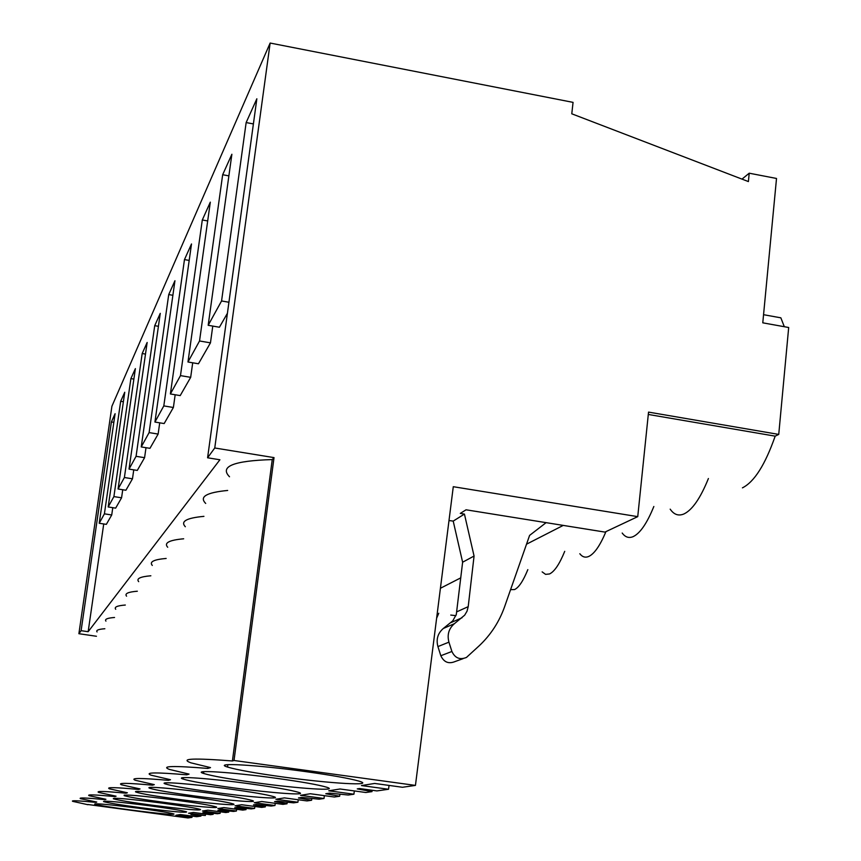 <?xml version="1.0" encoding="UTF-8"?>
<svg xmlns="http://www.w3.org/2000/svg" width="861" height="861" viewBox="0 0 861 861"><rect width="100%" height="100%" fill="white"/><g stroke="black" fill="none" stroke-linecap="round" stroke-linejoin="round"><path stroke-width="1.29" d="M87.973 804.508L187.978 817.95L191.981 817.38L192.164 816.11M96.443 636.268L78.889 633.707L111.919 406.231L270.139 43.05L573.06 102.373L571.779 113.803L748.403 181.574L749.21 173.201L776.514 178.464L762.781 322.832L788.687 327.503L778.742 434.407L775.169 436.15C765.203 464.682 754.29 481.912 742.43 487.853M784.317 326.717L780.852 317.827L763.556 314.695M670.181 509.152C673.948 514.652 678.543 516.245 683.978 513.942C692.341 509.927 700.488 498.121 708.409 478.522M622.191 533.034C625.258 537.242 628.939 538.426 633.233 536.597C640.164 533.271 647.042 523.24 653.843 506.483M579.819 553.741C582.348 557.013 585.34 557.917 588.784 556.432C594.434 553.752 600.149 545.487 605.929 531.635M542.15 571.887L545.573 574.362L549.512 573.964C554.484 571.596 559.542 564.052 564.719 551.341M510.595 589.645L514.577 589.559C518.849 587.525 523.262 580.884 527.825 569.638M450.755 615.066L455.921 615.658M436.635 618.187L438.766 613.247M449.001 520.539L453.209 521.099L464.434 514.082L460.291 513.414L466.049 509.798L604.939 532.098L637.743 516.643L648.537 412.107L778.742 434.407M440.423 588.267L460.796 577.839M526.523 544.195L563.234 525.404M637.743 516.643L453.284 486.702L415.443 785.404L402.474 787.266L374.653 783.445L361.491 785.555L388.548 789.257L389.043 785.426M191.981 817.38L175.935 815.249L180.369 814.538L196.685 816.702L200.957 816.088L190.927 814.517L205.37 815.464L188.548 813.236L193.434 812.45L210.536 814.721L213.162 814.345L202.852 812.676L204.767 812.375L217.37 813.742L220.115 813.354L202.464 811.008L207.856 810.147L225.819 812.536L228.725 812.117L217.951 810.352L220.072 810.018L233.385 811.449L236.431 811.019L217.865 808.544L223.849 807.586L242.78 810.104L246.009 809.652L234.73 807.769L237.098 807.403L251.208 808.899L254.608 808.414L235.01 805.799L241.704 804.723L261.701 807.403L265.317 806.886L253.478 804.874L256.137 804.465L271.15 806.047L274.96 805.509L254.221 802.721L261.755 801.516L282.946 804.368L287.025 803.776L274.562 801.634L277.565 801.171L293.601 802.839L297.917 802.226L275.886 799.256L284.431 797.889L306.968 800.924L311.596 800.267L298.466 797.953L301.877 797.426L319.087 799.191L324.005 798.491L300.521 795.316L310.294 793.745L334.348 797.006L339.654 796.253L325.77 793.745L329.688 793.142L348.253 795.015L353.914 794.208L328.773 790.796L340.041 788.988L365.85 792.507L371.984 791.625L357.261 788.891L359.532 788.547L376.924 790.915L388.548 789.257M229.521 476.768C219.351 466.468 233.589 460.743 272.248 459.58L232.416 760.973L234.02 760.489L415.443 785.404M232.416 760.973C193.424 757.949 179.551 758.563 190.819 762.814L210.525 767.603L207.77 768.432C173.448 765.633 160.62 765.956 169.283 769.39L189.054 774.104L186.697 774.825C156.078 772.22 144.174 772.339 150.998 775.169L170.5 779.722L168.444 780.346C140.827 777.924 129.763 777.892 135.252 780.26L154.302 784.629L152.505 785.178C127.363 782.907 117.042 782.778 121.519 784.791L140.042 788.945L138.449 789.429C115.396 787.298 105.72 787.094 109.433 788.827L127.396 792.777L125.975 793.207C104.676 791.194 95.593 790.947 98.714 792.443L116.084 796.199L114.814 796.586C95.033 794.681 86.477 794.391 89.124 795.704L105.935 799.277L104.784 799.621C86.326 797.824 78.233 797.501 80.493 798.664L96.755 802.054L95.711 802.366C78.405 800.655 70.731 800.321 72.701 801.343L87.94 804.723M138.492 808.221C109.681 804.551 95.076 803.184 94.656 804.131C98.541 805.336 110.488 807.284 130.495 809.975C159.081 813.623 173.588 814.969 174.03 814.011C170.241 812.838 158.402 810.911 138.492 808.221M164.871 802.463C193.897 806.37 221.621 808.791 215.95 806.854C211.149 805.358 197.718 803.109 175.676 800.106C141.043 795.693 123.855 794.197 124.145 795.629C129.042 797.168 142.614 799.449 164.871 802.463M152.246 805.218C184.448 809.329 200.548 810.75 200.548 809.491C196.136 808.124 183.275 805.993 161.976 803.098C129.527 798.965 113.297 797.512 113.286 798.75C117.796 800.16 130.786 802.312 152.246 805.218M149.642 805.788C119.13 801.903 103.751 800.493 103.503 801.569C107.69 802.872 120.131 804.917 140.849 807.715C171.135 811.579 186.396 812.956 186.643 811.869C182.564 810.599 170.241 808.576 149.642 805.788M178.905 799.395C209.944 803.593 239.692 806.1 233.094 803.883C227.831 802.248 213.797 799.869 190.991 796.759C159.317 792.475 130.108 790.064 136.275 792.163C141.624 793.853 155.83 796.264 178.905 799.395M305.924 771.65C256.567 764.772 211.698 762.308 227.552 767.054C236.797 769.831 254.974 773.103 282.064 776.859C329.978 783.532 376.806 786.308 358.876 781.099C349.641 778.441 331.991 775.298 305.924 771.65M212.312 792.098C248.398 797.017 283.237 799.697 273.927 796.716C267.47 794.735 252.09 792.077 227.767 788.73C190.83 783.682 156.842 781.153 165.387 783.951C171.909 785.985 187.547 788.708 212.312 792.098M208.233 792.992C174.126 788.353 142.711 785.878 149.922 788.299C155.809 790.15 170.704 792.701 194.608 795.962C227.982 800.493 260.076 803.087 252.295 800.536C246.483 798.739 231.792 796.231 208.233 792.992M250.088 783.844C209.793 778.312 172.803 775.75 183.092 779.044C190.356 781.293 206.801 784.188 232.416 787.707C271.721 793.099 309.809 795.855 298.476 792.314C291.255 790.129 275.122 787.309 250.088 783.844M275.854 778.215C231.501 772.08 190.938 769.53 203.573 773.447C211.731 775.955 229.026 779.033 255.437 782.681C298.606 788.644 340.622 791.431 326.534 787.18C318.398 784.769 301.501 781.788 275.854 778.215M272.248 459.58L274.024 457.611L214.755 447.989L270.139 43.05M78.889 633.707L81.106 630.672L88.156 631.705L219.899 459.774L207.587 457.783L214.755 447.989M97.067 631.931C95.808 630.274 98.402 629.208 104.848 628.745M105.935 621.136C104.461 619.242 107.324 618.026 114.545 617.477M115.718 609.276C113.964 607.091 117.171 605.67 125.319 605.035M126.578 596.178C124.479 593.627 128.063 591.97 137.34 591.216M138.686 581.649C136.135 578.646 140.192 576.687 150.847 575.783M152.3 565.44C149.157 561.867 153.775 559.532 166.162 558.445M167.712 547.262C163.773 542.936 169.09 540.116 183.673 538.792M185.33 526.738C180.283 521.443 186.482 517.978 203.928 516.352M205.693 503.427C199.063 496.819 206.392 492.492 227.67 490.458M81.106 630.672L111.392 421.933L113.846 422.331M207.587 457.783L256.847 98.789L246.149 122.563L221.568 300.963L208.179 325.297L231.878 154.259L222.665 174.729L199.537 340.978L187.978 361.997L210.31 202.163L202.303 219.975L180.476 375.622L170.381 393.961L191.508 243.954L184.469 259.591L163.805 405.908L154.926 422.051L174.944 280.74L168.724 294.57L149.114 432.599L141.236 446.924L160.264 313.35L154.722 325.673L136.07 456.319L129.032 469.105L147.156 342.463L142.183 353.527L124.393 477.521L118.075 489.005L135.381 368.626L130.894 378.592L113.9 496.593L108.185 506.968L124.748 392.25L120.68 401.291L104.407 513.834L99.219 523.262L115.094 413.7L111.392 421.933M741.999 179.12L749.21 173.201M274.024 457.611L234.02 760.489M648.301 414.453L775.169 436.15M372.167 790.269L371.984 791.625M353.914 794.208L354.345 790.936M339.923 794.176L339.654 796.253M324.005 798.491L324.382 795.661M311.843 798.448L311.596 800.267M297.917 802.226L298.25 799.751M287.24 802.172L287.025 803.776M274.96 805.509L275.262 803.335M265.511 805.455L265.317 806.886M254.608 808.414L254.878 806.488M246.192 808.371L246.009 809.652M236.431 811.019L236.678 809.297M228.886 810.965L228.725 812.117M220.115 813.354L220.33 811.805M213.302 813.301L213.162 814.345M205.37 815.464L205.564 814.065M463.143 658.633L455.103 661.539C448.667 664.197 443.91 662.26 440.821 655.727L437.915 646.589C436 639.292 437.797 633.255 443.318 628.476L452.778 620.835L456.298 614.506L462.626 562.211L474.067 556.045L468.212 606.65L456.847 611.794M453.209 521.099L462.626 562.211M464.434 514.082L474.067 556.045M546.111 522.649L529.601 535.402L504.6 606.736C499.24 621.836 490.781 634.848 479.222 645.761L466.479 657.417C459.914 660.129 455.049 658.148 451.896 651.476L448.936 642.155C446.977 634.708 448.807 628.541 454.425 623.665L464.671 615.174L467.039 611.181L468.212 606.65M207.953 767.076L207.77 768.432M168.584 779.356L168.444 780.346M152.623 784.317L152.505 785.178M138.556 788.676L138.449 789.429M126.061 792.54L125.975 793.207M114.9 795.995L114.814 796.586M208.179 325.297L219.415 327.234L227.422 313.275M187.978 361.997L198.46 363.772L210.461 342.85L212.775 326.082M170.381 393.961L180.207 395.597L190.679 377.333L192.703 362.793M154.926 422.051L164.16 423.558L173.384 407.49L175.17 394.758M141.236 446.924L149.954 448.333L158.133 434.073L159.715 422.837M129.032 469.105L137.286 470.418L144.583 457.686L146.004 447.688M118.075 489.005L125.91 490.243L132.476 478.802L133.756 469.858M108.185 506.968L115.654 508.13L121.573 497.798L122.736 489.748M99.219 523.262L106.344 524.36L111.726 514.975L112.78 507.689M88.156 631.705L103.729 523.951M104.407 513.834L111.726 514.975M120.68 401.291L123.381 401.732M113.9 496.593L121.573 497.798M130.894 378.592L133.886 379.098M124.393 477.521L132.476 478.802M142.183 353.527L145.498 354.086M136.07 456.319L144.583 457.686M154.722 325.673L158.424 326.308M149.114 432.599L158.133 434.073M168.724 294.57L172.889 295.291M163.805 405.908L173.384 407.49M184.469 259.591L189.183 260.42M180.476 375.622L190.679 377.333M202.303 219.975L207.695 220.943M199.537 340.978L210.461 342.85M222.665 174.729L228.886 175.87M221.568 300.963L228.929 302.254M246.149 122.563L253.403 123.93M451.896 651.476L440.821 655.727M448.936 642.155L437.915 646.589M454.425 623.665L443.318 628.476M462.045 617.757L450.787 622.675M124.221 795.058L124.145 795.629M136.372 791.474L136.275 792.163M227.874 764.654L227.552 767.054M165.538 782.875L165.387 783.951M150.04 787.438L149.922 788.299M183.285 777.655L183.092 779.044M203.809 771.65L203.573 773.447"/></g></svg>
